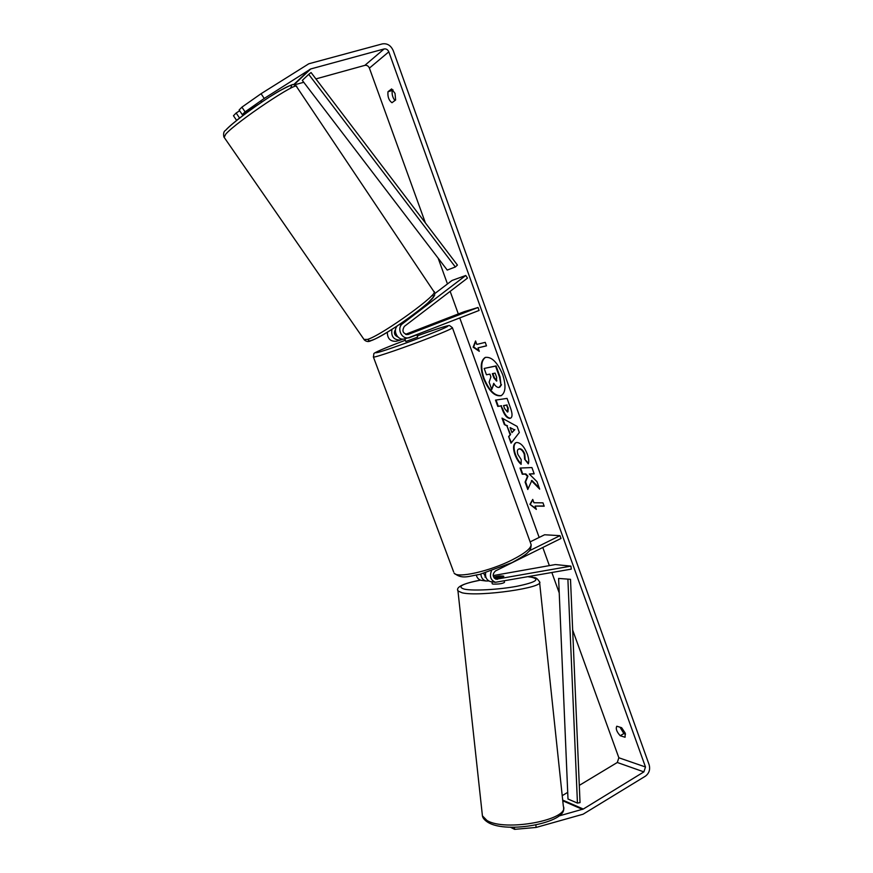 <?xml version="1.0" encoding="UTF-8"?>
<svg xmlns="http://www.w3.org/2000/svg" width="873" height="873" viewBox="0 0 873 873"><rect width="100%" height="100%" fill="white"/><g stroke="black" fill="none" stroke-linecap="round" stroke-linejoin="round"><path stroke-width="1.31" d="M494.434 578.286L503.263 576.704L503.808 576.256L503.088 576.027L499.509 575.962L493.561 577.02L498.756 576.104M493.169 575.591L555.359 564.558L570.92 566.119L571.269 569.131L495.417 582.291C490.702 580.185 489.36 576.431 491.39 571.051M485.606 572.852C485.104 577.315 486.73 580.239 490.473 581.614L491.717 581.789M570.92 566.119L496.115 579.225C492.437 576.857 492.252 574.085 495.548 570.898L560.99 538.466L559.986 535.662L529.267 550.841M482.322 580.49L481.088 580.327C478.655 579.607 477.073 577.893 476.331 575.187M485.792 576.9L484.941 577.053M530.129 541.871L544.61 534.767L559.986 535.662M488.891 580.96L485.89 580.981C482.845 579.999 481.176 577.708 480.881 574.128M486.141 577.828L483.653 573.397M494.238 578.068L503.328 576.682M492.197 583.677L492.907 584.081C498.548 584.244 502.401 583.688 504.463 582.411L504.343 581.211M503.83 576.322L503.088 576.027M502.761 374.844C497.446 362.273 491.597 356.479 485.235 357.439C480.576 360.484 479.997 367.478 483.5 378.446C488.76 390.929 494.62 396.691 501.058 395.72C505.631 392.785 506.198 385.822 502.761 374.844M485.486 357.352C481.056 360.56 480.554 367.522 483.991 378.238C489.12 390.471 494.893 396.266 501.309 395.611M625.068 737.259L625.221 733.069L621.631 727.7L616.796 726.227C615.53 728.649 616.676 731.814 620.223 735.721L625.068 737.259M395.033 93.422L395.622 100.013L391.966 102.719C388.834 100.406 387.514 96.739 387.994 91.709L391.628 88.937L395.033 93.422M531.395 480.652L539.667 489.109L536.993 481.667L529.3 474.017L534.189 473.864L531.919 467.557L520.024 468.048L522.261 474.235L525.306 474.137L527.456 476.374L525.099 482.092L527.772 489.502L531.886 480.423L539.252 487.952M510.105 434.689L506.94 425.926L504.332 424.562L501.997 418.102L517.143 426.428L519.326 432.528L511.043 443.146L508.643 436.511L510.596 434.47L506.94 425.926M258.484 104.302L242.29 114.658L245.084 111.875L241.908 107.161L261.06 93.717L264.235 98.453L310.723 68.956L384.131 48.953C386.226 48.637 387.787 49.597 388.812 51.834L645.485 766.996L643.881 771.885L583.306 809.042L558.851 816.004M315.906 78.908L364.849 65.366C366.889 65.038 368.406 65.955 369.399 68.116L425.402 222.931M438.148 258.19L447.467 283.943M450.152 291.364L458.314 313.942M459.765 317.947L539.165 537.441M542.799 547.491L549.357 565.628M551.889 572.633L559.222 592.898M572.666 630.077L618.859 757.775L617.287 762.489L579.301 785.384M536.338 509.396L529.933 504.343L532.737 499.411L533.938 502.739L542.984 502.848L544.195 506.22L535.138 506.067L536.338 509.396M476.811 344.42L475.556 340.961L473.133 347.181L479.299 351.328L478.055 347.869L486.501 345.861L485.246 342.358L476.811 344.42M509.908 418.353L509.876 418.363C506.951 418.232 504.376 415.144 502.161 409.077L501.037 405.956L497.774 406.403L495.504 400.118L507.049 398.394L510.607 408.291C512.516 413.802 512.506 417.098 510.552 418.189L510.378 418.145C507.442 418.025 504.878 414.926 502.662 408.859L501.037 405.956M521.137 464.338C518.813 462.515 516.74 459.253 514.917 454.549C512.877 448.351 513.149 444.412 515.757 442.742L516.794 442.491C520.766 442.753 524.269 446.605 527.303 454.047C528.842 458.598 529.158 461.861 528.274 463.836L524.64 459.209L524.247 454.167C522.84 450.784 521.148 449.049 519.162 448.962L518.518 449.115C517.198 449.846 517.002 451.657 517.929 454.56L521.192 459.558L521.137 464.338M261.06 93.717L308.813 63.773L382.309 43.901C387.219 43.159 390.853 45.407 393.232 50.623L649.141 764.759C650.385 769.517 649.141 773.314 645.42 776.162L583.066 814.225L536.131 827.44L514.612 829.35L514.372 827.244M394.923 100.537C392.577 97.481 391.704 94.12 392.304 90.465L393.036 89.908M619.983 727.198L623.857 733.571L625.537 734.095M510.378 827.189L514.612 829.35M242.29 114.658L239.137 109.976L241.908 107.161M294.31 84.888L303.749 82.28M567.712 792.357L562.212 795.674M535.858 825.05L536.131 827.44M239.289 117.637L236.147 113.01L233.462 115.738L236.572 120.343L244.877 114.068M236.572 120.343L237.14 120.027M264.235 98.453L245.084 111.875M239.66 110.773L236.147 113.01M387.994 91.709L392.304 90.465M620.223 735.721L623.857 733.571M499.029 387.448L498.996 387.459C497.174 387.59 495.428 386.215 493.747 383.323L491.761 389.467L489.12 382.167L490.888 376.918L489.884 374.124L486.457 374.779L484.166 368.439L495.569 366.125L499.542 377.147L500.993 384.938L499.029 387.448M484.166 368.439L496.082 365.918L500.043 376.94L500.993 384.938M501.495 384.731L499.803 387.176M494.031 383.793L491.761 389.467M536.033 508.544L529.933 504.343M530.413 504.114L532.868 499.793M535.138 506.067L544.108 505.98M478.055 347.869L486.479 345.784M475.763 341.529L473.635 346.985L479.037 350.608M510.127 427.595L511.949 432.659L514.35 429.811L510.127 427.595L514.35 429.811M514.852 429.592L511.949 432.659M507.442 425.718L504.332 424.562M504.823 424.343L502.706 418.494M511.425 442.655L508.643 436.511M509.134 436.293L510.596 434.47M507.475 412.034L507.693 408.16L506.613 405.181L503.546 405.607L504.627 408.608L507.475 412.034M507.977 411.816L508.195 407.942L506.613 405.181M507.115 404.963L503.546 405.607M501.539 405.738L497.774 406.403M498.265 406.196L496.05 400.041M520.592 468.026L522.752 474.006L525.797 473.908L527.947 476.145L525.59 481.874L528.078 488.771M529.3 474.017L534.112 473.646M521.148 463.661C519.009 461.85 517.1 458.729 515.408 454.32C513.422 448.351 513.63 444.455 516.019 442.644M528.46 463.225L524.64 459.209M525.131 458.98L524.749 453.949C523.331 450.566 521.639 448.831 519.653 448.744L518.78 449.028M496.475 381.054L496.628 377.332L495.111 373.12L492.35 373.655L493.878 377.878L496.508 381.054M492.896 373.546L494.38 377.66L496.901 380.857M404.734 338.822L404.494 338.888C398.023 340.994 392.381 330.943 397.259 325.967M402.562 323.708C396.277 328.008 401.722 339.957 408.88 337.633L479.091 310.45L478.033 307.482L408.073 334.501C402.9 333.748 401.667 331.042 404.352 326.382L467.481 278.116L465.767 275.475L402.562 323.708L398.961 324.843M387.317 332.242C387.405 338.593 390.351 341.605 396.167 341.278L396.418 341.201M465.767 275.475L452.061 280.451L434.601 293.732M406.087 334.49L415.504 331.129L406.763 334.61M405.552 334.304L464.098 311.716L478.033 307.482M391.933 329.394C390.918 336.52 393.745 340.066 400.423 340.055L402.999 339.106M395.611 329.285C393.483 332.744 394.258 335.33 397.946 337.033M405.814 341.507L417.698 337.12L416.781 334.61M408.75 337.676L416.465 334.741M406.654 334.599L415.504 331.129L406.12 334.501M408.837 337.906L416.53 334.926M308.726 74.358L311.061 72.535L457.43 265.076L455.346 266.974L447.238 270.073L302.298 80.381L308.726 74.358L455.346 266.974M558.611 578.439L567.996 799.024L577.446 803.084L580.032 802.625L570.505 579.323L558.611 578.439L570.505 579.323M577.446 803.084L567.908 579.552M495.46 578.995L497.534 579.268M539.601 582.52L563.336 806.237C570.233 819.703 504.889 832.056 486.861 820.391L482.42 815.84L482.223 814.04M457.867 590.203L457.965 590.977L462.133 592.8C479.484 597.067 545.647 587.496 539.514 581.745C535.367 575.809 534.429 578.406 532.214 577.195M528.591 576.835L531.21 577.162C540.638 579.29 535.815 582.346 516.761 586.307C498.559 589.679 473.559 591.032 464.578 589.199C456.535 586.842 461.839 583.83 480.499 580.141M369.399 68.116L388.812 51.834M618.859 757.775L645.485 766.996M562.758 800.792L582.509 809.391M562.681 800.083L583.306 809.042M617.287 762.489L643.881 771.885M364.849 65.366L384.131 48.953M293.961 84.801L310.723 68.956M293.579 84.746L309.86 69.338M407.833 334.555L408.433 334.381M453.6 571.826L373.426 357.068L373.851 353.816C373.131 353.456 378.042 350.782 396.32 343.689L405.345 340.241L396.364 343.667C377.649 351.022 371.625 353.914 378.304 352.343C386.15 350.204 409.983 341.779 428.076 334.73C460.671 322.082 450.272 323.774 417.229 335.854C444.586 326.055 449.268 325.16 449.66 325.618L452.378 327.659C453.109 328.15 445.841 331.413 430.575 337.425C406.611 346.843 374.55 357.832 373.426 357.068L373.338 356.85M531.177 544.73C531.024 548.419 530.009 550.874 528.121 552.118C526.997 553.875 521.585 557.4 511.894 562.692L479.539 574.456C468.823 576.005 462.188 579.814 454.069 573.07C456.939 578.548 489.469 571.379 512.004 559.975C526.321 552.609 532.574 547.131 530.74 543.541L452.454 327.877M363.997 339.433L367.566 339.422C382.669 334.817 441.487 292.149 433.805 291.473L296.645 86.754C299.483 79.661 236.267 121.838 225.703 134.191L224.165 137.367M431.458 295.958C446.398 291.604 387.667 335.374 371.778 340.263C368.646 341.332 367.708 340.874 368.984 338.877M226.336 129.608C231.782 123.551 252.188 108.088 269.462 97.001C287.992 85.434 294.878 82.608 290.12 88.511M490.473 581.614L495.417 582.291M481.088 580.327L485.89 580.981M563.521 807.874C567.559 822.399 507.06 834.293 487.887 822.322C484.548 820.151 482.725 817.99 482.42 815.84L457.965 590.977C455.641 587.082 463.127 583.459 480.423 580.119M492.001 581.822L492.208 583.797M531.766 577.129L528.885 576.78M404.494 338.888L408.88 337.633M396.167 341.278L400.423 340.055M405.825 341.539L404.821 338.8M434.154 292.008C433.816 296.525 438.071 292.215 427.344 303.52C413.355 316.222 379.82 338.102 371.003 340.677C368.657 342.009 366.442 341.769 364.357 339.957L223.859 136.919C223.226 133.471 223.794 131.277 225.561 130.35C231.847 122.984 260.46 101.999 278.662 91.294C297.911 81.353 291.964 84.757 296.362 86.318M261.627 102.152L260.765 100.886"/></g></svg>
